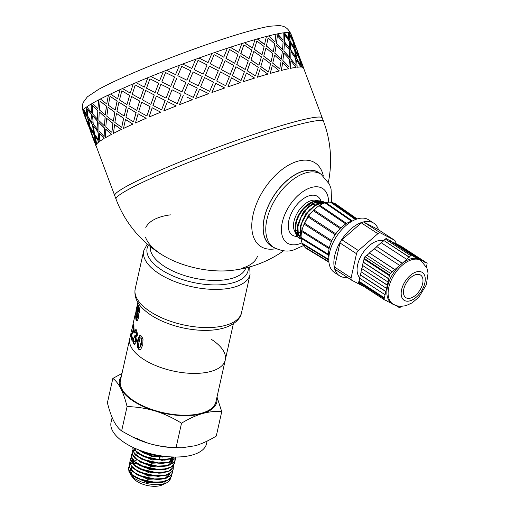 <?xml version="1.0" encoding="UTF-8"?>
<svg xmlns="http://www.w3.org/2000/svg" width="511" height="511" viewBox="0 0 511 511"><rect width="100%" height="100%" fill="white"/><g stroke="black" fill="none" stroke-linecap="round" stroke-linejoin="round"><path stroke-width="0.77" d="M137.612 449.437L151.69 456.566L168.866 456.764M143.342 452.861L162.549 457.09M136.386 452.05L152.042 460.021L170.444 459.089M172.181 457.997L173.21 456.994M142.454 455.991L162.147 460.296M169.441 458.955L172.769 456.981M135.996 448.76L135.409 449.316M134.757 450.248L134.521 450.823M135.677 455.269L151.32 463.241L169.716 462.308M171.472 461.209L173.631 457.62L168.719 462.174M135.626 448.601L135.313 448.971M134.674 450.14L134.578 450.491M141.726 459.204L161.406 463.515M134.955 458.476L150.604 466.454L169.013 465.521M170.751 464.422L172.814 461.267M172.897 460.449L172.852 459.708M172.795 459.37L172.469 458.278M172.118 457.524L171.773 456.943M132.062 452.088L133.128 456.419L140.493 462.168L160.167 466.747L168.036 465.808L173.995 462.525L175.228 460.149L173.05 463.062L166.094 465.808L156.219 466.064L145.763 463.835L137.191 459.715L132.528 454.726L132.145 451.724L132.694 450.402M168.004 465.387L172.91 460.839M172.999 460.392L173.031 459.415M172.999 459.076L172.782 458.118M134.227 461.688L149.889 469.673L168.298 468.728M172.181 463.669L172.137 462.928M172.079 462.583L171.747 461.49M171.396 460.737L170.323 459.146M174.724 461.484L174.615 462.909L171.032 467.137L163.194 469.322L152.955 468.957L142.729 466.204L134.936 461.765L131.423 456.764L131.423 454.943L131.717 458.424L136.399 463.407L139.784 465.387L159.975 469.941M172.277 462.295L172.06 461.331M171.728 460.481L170.815 458.961M133.512 464.908L149.167 472.892L167.57 471.947M132.426 460.136L134.336 465.074M130.682 458.252L130.605 460.462L134.144 465.464L139.088 468.613L158.761 473.18L162.415 472.988L170.24 470.797L173.823 466.454M133.716 461.19L132.528 462.187M131.883 463.113L131.646 463.681M132.796 468.133L148.446 476.105L166.841 475.173M133.409 460.871L132.438 461.835M131.8 463.004L131.704 463.356M129.896 461.759L129.788 462.532L132.138 467.488L138.366 471.832L158.033 476.393L167.978 474.757L172.686 470.906L173.178 469.341L172.079 471.557L166.273 474.917L157.005 475.901L146.459 474.342L137.12 470.657L131.206 465.796L129.986 461.376L130.535 460.053M135.639 463.209L133.518 464.09M132.081 471.346L147.73 479.318L166.132 478.385M135.185 462.774L133.25 463.701M129.187 464.94L130.401 469.494L137.619 475.032L157.292 479.612L165.494 478.583L171.274 475.211L172.354 473.014L170.374 475.767L163.577 478.603L153.785 478.973L143.297 476.84L134.604 472.771L129.749 467.801L129.264 464.588L129.82 463.266M165.13 478.251L170.035 473.703M132.272 467.622L131.097 468.619M130.439 469.552L130.216 470.101M130.133 470.375L130.267 469.788L132.189 474.738M131.353 474.553L147.015 482.537L165.423 481.598M131.972 467.31L131.001 468.261M130.362 469.443L130.267 469.788M137.395 478.488L157.094 482.806M171.849 474.349L171.741 475.773L168.4 479.861L160.71 482.141L150.521 481.892L140.244 479.222L132.311 474.834L128.593 469.833L128.548 467.808L129.098 466.479M135.747 463.311L134.687 463.547M128.548 467.808L128.944 471.5L133.818 476.469L142.524 480.525L153.013 482.652L157.631 482.799L162.798 482.269L169.575 479.42L171.677 476.016M172.571 471.136L172.456 472.554M136.463 460.092L135.389 460.334M137.619 475.032L145.686 478.028L158.333 479.586M173.286 467.916L173.172 469.341M138.366 471.832L148.918 475.402L159.074 476.367M174.002 464.703L173.497 467.258L168.771 471.091L160.154 472.688L149.685 471.717L139.842 468.472L132.937 463.79L130.612 458.833L131.257 456.834M137.906 453.659L136.833 453.902M139.088 468.613L141.949 469.896L152.182 472.643L159.809 473.154M131.423 454.943L131.979 453.615M139.784 465.387L144.983 467.527L155.446 469.743L160.511 469.935L165.315 469.475L172.252 466.715L174.551 463.151M175.445 458.271L175.33 459.689M140.493 462.168L148.133 465.048L161.214 466.722M175.893 457.026L174.8 458.872L168.822 462.142L159.451 463.023L148.905 461.356L139.669 457.607L133.933 452.72L132.86 448.511L133.224 447.515M132.777 448.875L134.815 454.413L141.24 458.967L151.352 462.442L161.84 463.509L170.565 462.008L175.458 458.239L175.925 457.026M173.964 457.013L171.351 458.341L162.613 459.83L152.118 458.757L142.352 455.435L135.619 450.715L133.761 447.764M133.486 447.642L136.776 452.395L141.969 455.755L144.441 456.872L154.609 459.708L164.9 460.162L172.865 458.073L174.468 457.019M165.257 481.675A16.908 7.633 -167.4 0 1 163.878 483.86M166.503 482.921L162.147 484.952A16.908 7.633 -167.4 0 1 133.678 478.583L131.142 475.543L134.955 478.801L141.362 481.943L149.212 484.058L157.037 484.722L162.345 484.211L166.503 482.921L169.467 480.832L170.757 478.155M132.688 477.108A16.908 7.633 -167.4 0 1 132.196 475.524M130.79 468.555L130.433 468.938M130.209 469.226L129.43 471.73M129.532 472.49L131.142 475.549M121.35 376.281A49.854 22.503 12.6 0 0 120.839 388.609C118.552 384.112 115.888 380.714 112.854 378.415L121.988 373.426M217.003 396.996L221.736 411.668C215.355 411.093 208.948 411.725 202.503 413.552A49.854 22.503 12.6 0 0 216.862 397.635M202.503 413.552C196.045 415.417 189.057 418.63 181.526 423.185C172.686 417.743 163.903 413.68 155.178 410.997A49.854 22.503 12.6 0 0 202.503 413.552M155.178 410.997C146.44 408.346 137.076 406.871 127.086 406.558C125.201 399.123 123.119 393.144 120.839 388.609A49.854 22.503 12.6 0 0 155.178 410.997M112.854 378.415L107.399 402.821C109.29 410.256 111.372 416.235 113.653 420.77C115.94 425.267 118.597 428.665 121.631 430.965L131.915 436.675L147.986 443.158C156.724 445.803 166.081 447.285 176.071 447.591L181.986 447.77L195.311 445.713C201.762 443.848 208.756 440.635 216.281 436.075L221.736 411.668M181.986 447.77L180.127 447.808A49.854 22.503 -167.4 0 1 147.986 443.158A49.854 22.503 -167.4 0 1 133.218 437.327L131.915 436.675M121.631 430.965L127.086 406.558M176.071 447.591L181.526 423.185M138.353 449.737L143.891 453.123L151.301 455.735L159.362 457.013L167.308 456.636M130.957 333.3L129.756 338.678A48.935 22.088 12.6 0 0 172.692 370.909A48.935 22.088 12.6 0 0 225.268 360.031L215.917 401.838A48.935 22.088 12.6 0 1 163.348 412.722A48.935 22.088 12.6 0 1 120.411 380.491L129.756 338.678A48.935 22.088 12.6 0 0 172.692 370.909A48.935 22.088 12.6 0 0 225.268 360.031A48.935 22.088 12.6 0 0 211.688 339.566M141.381 450.881A35.087 15.835 12.6 0 0 166.969 456.604M112.139 417.493L111.059 422.297A48.935 22.088 12.6 0 0 154.003 454.528A48.935 22.088 12.6 0 0 206.572 443.65L207.153 441.07M328.401 182.101A110.791 110.791 0 0 0 323.54 121.407A110.791 9.236 -20.5 0 0 255.302 137.791A110.791 9.236 -20.5 0 0 142.397 182.414A110.791 9.236 -20.5 0 0 116.016 199.086L114.726 195.643A110.791 9.236 -20.5 0 1 114.713 195.604A110.791 9.236 -20.5 0 1 141.106 178.965A110.791 9.236 -20.5 0 1 287.693 123.751A110.791 9.236 -20.5 0 1 322.237 117.92A110.791 9.236 -20.5 0 1 322.249 117.958L303.547 67.982A110.791 9.236 159.5 0 0 303.515 67.906L303.413 67.637M136.15 311.295L135.383 313.939M138.111 302.518L135.517 313.665M135.99 310.803L137.9 302.455M140.308 349.684L139.126 349.115L137.715 346.024L138.251 340.237L140.429 335.459M138.973 347.141L139.535 347.295L140.11 346.567L141.528 340.249L140.979 338.084L140.429 337.931L139.886 338.652L138.462 344.982L138.551 346.426L138.973 347.141L140.135 347.212L139.58 347.065L140.135 347.212L140.704 346.477L141.579 343.398L142.013 338.716L141.585 338.001L140.627 337.905M140.429 337.931L141.049 337.86M137.606 340.281L139.446 335.746L140.103 335.44L141.432 336.034L143.029 338.959L142.735 344.88L140.704 349.46L140.02 349.76L138.519 349.192L137.076 346.075L137.606 340.281L138.251 340.237M133.869 320.276L131.544 331.32M131.033 333.198L131.078 332.833L131.033 333.198M131.64 330.873L133.588 321.636M133.262 322.984L133.409 322.543M132.234 327.826L131.487 330.917M134.878 344.235L134.189 343.616L133.435 341.009L133.524 338.391M135.319 332.348L135.057 331.588L135.671 330.119L136.328 329.755M134.636 341.559L135.268 341.687L135.83 340.409L135.952 338.659L135.147 336.998L135.69 335.133L136.354 335.542L136.833 334.609L136.91 333.357L136.124 332.246M135.147 336.998L134.457 336.979L135 335.12L136.354 335.542L135.677 335.542L136.162 334.616L135.92 332.393L135.434 332.227L134.961 333.21L134.355 331.55L134.974 330.08L135.632 329.729L136.399 330.406L137.344 333.198L137.287 335.848L135.856 337.522L136.405 339.579L136.284 341.942L134.54 344.305M135.057 344.139L133.505 343.609L132.739 340.978L132.937 337.599L133.722 338.646L133.959 341.552L134.591 341.693L135.16 340.422L135.274 338.665L134.457 336.979M135.057 331.588L134.355 331.55M136.603 332.406L135.434 332.227M133.959 341.552L135.268 341.687M133.512 326.721L133.939 324.996M133.512 326.606L132.79 326.478L133.48 324.287L133.927 324.958L133.856 330.789L132.841 333.376L131.672 334.75L134.074 329.531M132.036 338.972L131.512 335.408M131.672 334.75L132.285 337.848L131.774 340.141L130.752 335.452L133.326 329.595L133.467 326.97L132.841 328.036L132.79 326.478M134.182 327.059L133.23 326.772M133.626 330.911L132.905 330.828M131.474 335.58L130.752 335.452M137.427 320.755L136.667 319.694L136.36 316.545M139.458 311.978L139.12 308.414L138.002 307.839L137.644 309.411L138.507 316.175L138.213 318.513L137.555 320.244L136.724 320.71L135.952 319.624L135.639 316.45L136.245 312.317L136.45 317.446L136.993 317.957L137.433 317.069L136.986 310.477L137.913 305.706L138.379 305.271L138.89 306.21L139.541 309.302L139.305 312.86L138.526 311.518L138.666 309.692L138.002 307.839M138.085 307.826L139.101 305.354M137.159 317.51L137.702 318.008L138.245 316.188L137.708 310.547L136.986 310.477M137.574 318.046L136.865 317.995L137.574 318.046M139.235 311.569L138.526 311.518M138.634 305.808L137.913 305.706L138.379 305.271M320.525 173.912A43.761 24.911 123.1 0 0 318.57 172.411A43.761 24.911 123.1 0 0 303.33 171.057A43.761 24.911 123.1 0 0 268.026 206.501A43.761 24.911 123.1 0 0 270.766 245.734A43.761 24.911 123.1 0 0 272.925 246.922M323.322 175.931A49.854 28.38 123.1 0 0 297.626 161.259A49.854 28.38 123.1 0 0 253.443 213.189A49.854 28.38 123.1 0 0 275.908 248.665M283.592 250.818A110.791 110.791 0 0 1 228.302 270.715L228.302 270.715A57.769 26.074 -167.4 0 1 165.04 256.573A57.769 26.074 -167.4 0 1 165.034 256.573A57.769 26.074 -167.4 0 1 145.635 237.532M145.795 227.606A57.769 26.074 -167.4 0 1 170.412 214.856M257.41 256.413A57.769 26.074 -167.4 0 1 241.166 268.518M290.318 68.378A110.791 9.236 159.5 0 1 295.971 67.395L290.906 60.854L290.318 68.378L290.906 60.854M289.545 59.257L283.707 53.035L282.832 60.688L288.868 66.82L289.545 59.257M282.379 51.419L276.106 45.39L274.809 53.221L281.267 59.174L282.379 51.419M276.528 43.39L282.564 49.522L276.381 43.454L277.403 35.738L276.381 43.454M284.02 51.081L289.616 57.404L283.873 51.145L284.455 43.62L283.873 51.145M290.957 59.008L296.093 65.529L290.804 59.072L290.931 51.739L290.804 59.072M268.492 35.93L274.963 41.876L268.492 35.93A110.976 9.255 -20.5 0 1 275.927 34.186L274.963 41.876M266.41 45.926L268.115 37.91L266.41 45.926L273.276 51.7L274.663 43.825L268.115 37.91M266.288 45.984L273.276 51.7M276.253 45.326L274.809 53.221M274.944 53.163L281.414 59.11M282.564 49.522L283.094 42.023L277.403 35.738M283.854 52.972L282.832 60.688M282.973 60.624L289.015 66.756M289.616 57.404L289.686 50.097L284.455 43.62M296.131 67.331A110.976 9.255 159.5 0 0 290.472 68.314M296.093 65.529L295.677 58.414L290.931 51.739M254.97 39.628A110.791 9.236 -20.5 0 1 257.295 38.964L264.526 44.566L266.429 36.453A110.976 9.255 -20.5 0 0 257.41 38.906L264.647 44.508M241.837 43.588A110.791 9.236 -20.5 0 1 244.494 42.764L252.383 48.04L254.976 39.609A110.976 9.255 -20.5 0 0 244.59 42.713L252.485 47.989M227.35 48.251A110.791 9.236 -20.5 0 1 230.276 47.287L238.688 52.288L241.844 43.563A110.976 9.255 -20.5 0 0 230.346 47.242L238.771 52.243M195.77 59.231A110.791 9.236 -20.5 0 1 199.003 58.062L199.028 58.037A110.976 9.255 -20.5 0 1 211.873 53.489A110.791 9.236 -20.5 0 1 214.984 52.429L223.786 57.2L227.357 48.232A110.976 9.255 -20.5 0 0 215.035 52.397L223.844 57.162M199.003 58.062L208.034 62.655L211.873 53.489M191.836 68.5L193.407 64.788L191.829 68.512L182.727 64.047L191.829 68.512M179.47 65.274L175.541 74.632L179.47 65.274A110.791 9.236 -20.5 0 1 182.727 64.047L182.721 64.035A110.976 9.255 -20.5 0 1 195.777 59.212L193.388 64.827M163.367 71.489L159.592 80.885L163.367 71.489A110.791 9.236 -20.5 0 1 166.535 70.243L175.541 74.632M147.839 77.723L144.377 87.094L147.839 77.723A110.791 9.236 -20.5 0 1 150.834 76.497M133.269 83.823L130.273 93.111L133.269 83.823A110.791 9.236 -20.5 0 1 136.022 82.648M120.021 89.642L117.626 98.783L120.021 89.642A110.791 9.236 -20.5 0 1 122.461 88.55M110.012 96.279L117.223 101.018L115.173 110.069L117.102 101.05L110.012 96.279L108.396 105.209L115.173 110.069M116.597 113.48L123.675 118.252L121.752 127.265L123.553 118.284L116.597 113.48M96.349 144.389L93.245 138.309L96.349 144.389A110.791 9.236 159.5 0 0 96.017 145.667L114.726 195.643A110.791 9.236 -20.5 0 1 141.106 178.965A110.791 9.236 -20.5 0 1 254.012 134.348A110.791 9.236 -20.5 0 1 322.249 117.958L323.54 121.407M108.421 95.04L106.748 103.982L108.421 95.04A110.791 9.236 -20.5 0 1 109.501 94.522A110.791 9.236 -20.5 0 1 110.491 94.05M98.751 99.875L97.908 108.568L98.751 99.875A110.791 9.236 -20.5 0 1 100.399 99.019M91.252 104.033L91.322 112.426L91.252 104.033A110.791 9.236 -20.5 0 1 92.44 103.337M86.11 107.406L87.151 115.473L86.11 107.406A110.791 9.236 -20.5 0 1 86.806 106.895M83.446 109.922L85.503 117.632L83.446 109.922A110.791 9.236 -20.5 0 1 83.657 109.641M288.178 32.583A110.791 9.236 -20.5 0 1 288.683 32.621L292.343 39.724L290.599 33.132A110.976 9.255 -20.5 0 0 288.856 32.557L292.509 39.66M283.235 32.908A110.791 9.236 -20.5 0 1 284.25 32.781L288.9 39.494L288.166 32.506A110.976 9.255 -20.5 0 0 284.41 32.71L289.066 39.424M275.927 34.224A110.791 9.236 -20.5 0 1 277.422 33.911L283.011 40.235L283.235 32.864A110.976 9.255 -20.5 0 0 277.569 33.847L283.164 40.171M296.642 60.17L297.153 67.248A110.791 9.236 159.5 0 1 300.896 67.043L296.642 60.17M295.62 51.483L296.45 58.426L300.781 65.267L299.376 58.548L295.62 51.483L296.616 58.363L300.781 65.267M290.357 42.873L290.702 50.014L295.518 56.657L294.617 49.739L290.357 42.873L290.861 49.944L295.518 56.657M284.48 34.505L284.352 41.838L289.641 48.289L289.226 41.18L284.48 34.505L284.506 41.774L289.641 48.289M300.078 60.407L301.586 67.088A110.791 9.236 159.5 0 1 303.33 67.669L300.078 60.407M279.332 70.92L272.389 65.184L270.191 73.431A110.791 9.236 159.5 0 1 279.198 70.984L279.332 70.92A110.976 9.255 159.5 0 0 270.313 73.373L270.191 73.431M274.567 55.143L272.74 63.217L279.728 68.934L281.114 61.058L274.567 55.143L272.74 63.217M288.83 68.659L282.704 62.559L281.261 70.461A110.791 9.236 159.5 0 1 288.683 68.717L288.83 68.659A110.976 9.255 159.5 0 0 281.395 70.397L281.261 70.461M92.389 105.426L97.946 110.657L97.55 119.21L97.793 110.708L92.389 105.426L92.517 113.8L97.55 119.21M99.351 111.96L105.202 117.108L104.512 125.751L105.055 117.153L99.351 111.96M106.722 118.373L113.008 123.381L111.883 132.164L112.867 123.426L106.722 118.373M114.63 124.62L121.324 129.507A110.791 9.236 159.5 0 0 113.423 133.422L114.63 124.62M100.124 101.184L106.556 106.147L105.285 114.975L106.416 106.192L100.124 101.184L99.338 109.859L105.285 114.975M108.179 107.387L114.873 112.273L113.34 121.171L114.739 112.311L108.179 107.387M125.489 119.433L132.924 124.109A110.791 9.236 159.5 0 0 123.496 128.465L125.489 119.433M119.037 102.2L126.473 106.876L124.199 115.984L126.364 106.908L119.037 102.2M128.376 108.032L136.137 112.631L133.537 121.822L136.035 112.65L128.376 108.032M138.111 113.768L146.172 118.29A110.791 9.236 159.5 0 0 135.453 122.979L138.111 113.768M121.816 90.83L129.685 95.397L126.971 104.614L129.583 95.416L121.816 90.83L119.465 99.958L126.971 104.614M131.666 96.534L139.72 101.057L136.827 110.319L139.631 101.076L131.666 96.534M141.771 102.181L150.087 106.652L146.925 115.965L150.01 106.665L141.771 102.181M152.195 107.764L160.735 112.19A110.791 9.236 159.5 0 0 148.988 117.089L152.195 107.764M198.032 60.368L194.11 69.617L203.206 74.133L207.102 64.923L198.044 60.349L194.697 68.238M209.325 66.098L205.454 75.296L214.486 79.888L218.325 70.722L209.325 66.098M220.509 71.93L216.734 81.045L225.67 85.714L229.394 76.644L220.509 71.93M231.528 77.883L227.887 86.896A110.791 9.236 159.5 0 1 240.189 82.737L231.528 77.883M214.103 54.664L210.283 63.811L219.264 68.448L222.943 59.41L214.103 54.664L210.315 63.779L219.264 68.448M225.076 60.649L221.435 69.662L230.237 74.434L233.808 65.465L225.076 60.649M235.884 66.73L232.416 75.641L241.045 80.521L244.424 71.668L235.884 66.73M240.061 55.693L236.721 64.52L245.223 69.477L248.295 60.796L240.061 55.693L236.797 64.482L245.223 69.477M229.503 49.458L225.964 58.407L234.664 63.243L237.973 54.434L229.503 49.458L226.022 58.369L234.664 63.243M243.868 44.859L240.764 53.559L249.029 58.644L251.827 50.104L243.868 44.859L240.847 53.508L249.029 58.644M215.776 83.331L211.905 92.529A110.791 9.236 159.5 0 1 224.731 87.988L215.776 83.331M209.657 91.367L200.561 86.851L209.657 91.367L213.553 82.156L204.496 77.583L201.142 85.49M199.852 82.041L198.281 85.746L189.179 81.281L198.281 85.746M190.846 70.844L186.905 80.17L190.846 70.825L181.737 66.373L177.809 75.737L186.905 80.17L179.042 76.337M208.68 93.679L208.66 93.705A110.791 9.236 159.5 0 0 195.63 98.514L199.577 89.176L208.68 93.679A110.976 9.255 159.5 0 0 195.624 98.502M193.343 97.39L197.297 88.058L193.356 97.403L185.474 93.558L193.356 97.403M176.832 78.081L172.967 87.47L181.993 91.865L185.908 82.495L180.313 79.773M185.921 82.507L181.993 91.865M165.564 72.581L174.596 76.989L170.725 86.372L174.57 76.982L165.564 72.581L161.808 81.984L170.725 86.372M183.283 95.314L179.45 104.704A110.791 9.236 159.5 0 1 192.372 99.741L186.764 97.007M172.054 89.821L181.047 94.222L177.215 103.605L181.022 94.216L172.054 89.821M160.933 84.328L169.812 88.722L166.094 98.112L169.773 88.722L160.933 84.328M149.934 78.835L158.729 83.229L155.095 92.619L158.678 83.229L149.934 78.835L146.497 88.199L155.095 92.619M167.384 101.561L176.263 105.956A110.791 9.236 159.5 0 0 163.775 110.944L167.384 101.561M156.449 96.062L165.181 100.463L161.61 109.846L165.13 100.463L156.449 96.062M145.744 90.524L154.284 94.957L150.905 104.314L154.22 94.963L145.744 90.524M135.23 84.967L143.636 89.412L140.391 98.751L143.559 89.431L135.23 84.967L132.272 94.248L140.391 98.751M105.803 129.2L111.654 134.342A110.791 9.236 159.5 0 0 105.47 137.727L105.803 129.2M98.993 122.608L104.397 127.891L104.155 136.392L104.244 127.942L98.993 122.608M92.778 115.818L97.703 121.267L97.94 129.609L97.544 121.318L92.778 115.818M86.991 108.888L91.603 114.438L92.152 122.678L91.437 114.496L86.991 108.888L88.103 116.936L92.152 122.678M99.23 133.052L104.155 138.5A110.791 9.236 159.5 0 0 99.843 141.266L99.23 133.052M93.609 126.064L98.055 131.672L98.77 139.854L97.888 131.729L93.609 126.064M88.614 118.865L92.561 124.639L93.775 132.649L92.395 124.703L88.614 118.865M84.072 111.5L87.688 117.396L89.233 125.284L87.515 117.453L84.072 111.5L86.199 119.178L89.233 125.284M95.065 136.098L99.013 141.873A110.791 9.236 159.5 0 0 96.681 143.961L95.065 136.098M90.696 128.67L94.139 134.629L95.685 142.518L93.967 134.687L90.696 128.67M86.966 121.011L89.898 127.156L91.954 134.866L89.725 127.22L86.966 121.011M85.541 117.613L86.844 121.056M91.993 134.847L93.296 138.289M291.43 35.776L293.193 41.525L295.473 46.712M297.881 53.01L299.644 58.759L301.924 63.945M293.627 43.173L295.134 49.854L298.961 56.893L297.051 50.365L293.627 43.173M289.169 34.25L289.999 41.193L294.33 48.034L292.924 41.314L289.169 34.25L290.165 41.129L294.33 48.034M265.937 47.951L263.746 56.197L271.098 61.742L272.88 53.687L265.937 47.951L263.746 56.197M263.299 58.209L260.763 66.615L268.46 72L270.606 63.773L263.299 58.209L260.763 66.615M267.879 74.076L260.227 68.672L257.391 77.231A110.791 9.236 159.5 0 1 267.764 74.127L267.879 74.076A110.976 9.255 159.5 0 0 257.487 77.18L257.391 77.231M246.513 72.926L254.65 78.081A110.791 9.236 159.5 0 0 243.172 81.754L246.513 72.926L243.172 81.754M256.848 40.976L254.318 49.382L262.009 54.766L264.155 46.539L256.848 40.976L254.421 49.331L262.009 54.766M253.775 51.439L250.946 59.998L258.936 65.223L261.428 56.842L253.775 51.439L251.042 59.947L258.936 65.223M250.32 62.093L247.215 70.793L255.481 75.877L258.272 67.343L250.32 62.093L247.298 70.742L255.481 75.877M260.227 68.672L257.487 77.18M296.808 60.106L297.153 67.248M301.068 66.973A110.976 9.255 159.5 0 0 297.313 67.177M272.389 65.184L270.313 73.373M260.872 66.564L268.46 72M263.861 56.14L271.098 61.742M295.134 49.854L298.961 56.893M299.644 58.759L302.787 66.06M293.799 43.109L295.307 49.791M300.251 60.343L301.586 67.088M302.959 65.996L297.626 52.275M297.804 52.205L299.816 58.695M303.502 67.599A110.976 9.255 159.5 0 0 301.758 67.024M282.704 62.559L281.395 70.397M272.861 63.16L279.728 68.934M293.193 41.525L296.342 48.826M297.063 50.672L298.264 53.38M291.174 34.933L293.365 41.461M302.697 65.236L303.515 67.906M303.732 68.48A110.976 9.255 159.5 0 0 303.719 67.918A110.976 9.255 159.5 0 0 303.687 67.842M296.514 48.762L291.353 34.972M296.246 48.002L297.236 50.608M290.612 33.439L291.813 36.147M290.785 33.375A110.976 9.255 -20.5 0 1 290.816 33.451L291.181 34.416M94.848 143.035L90.415 131.18M86.793 121.075L91.954 134.866M90.524 128.734L92.644 136.411L95.685 142.518M88.397 125.802L83.964 113.947M99.013 141.873L94.893 136.156M88.441 118.922L90.057 126.785L93.602 132.707M93.443 126.121L94.554 134.169L98.604 139.912M83.274 109.986A110.976 9.255 -20.5 0 0 82.942 111.264L85.503 117.632M104.155 138.5L99.064 133.109M92.612 115.876L93.226 124.09L97.773 129.66M98.84 122.659L98.968 131.033L104.001 136.443M85.944 107.47A110.976 9.255 -20.5 0 0 83.606 109.552L87.151 115.473M93.245 138.309L95.844 145.731A110.976 9.255 159.5 0 0 95.876 145.801L96.049 145.737M96.177 144.453A110.976 9.255 159.5 0 0 95.844 145.731M98.847 141.937A110.976 9.255 159.5 0 0 96.509 144.019M103.995 138.551A110.976 9.255 159.5 0 0 99.677 141.323M111.654 134.342L105.649 129.245M99.198 112.011L98.866 120.545L104.359 125.802M106.575 118.418L105.79 127.092L111.737 132.208M91.092 104.084A110.976 9.255 -20.5 0 0 86.774 106.856L91.322 112.426M121.324 129.507L114.49 124.658M108.038 107.425L106.825 116.233L113.199 121.216M116.463 113.512L114.847 122.442L121.624 127.303M98.604 99.92A110.976 9.255 -20.5 0 0 92.414 103.311L97.908 108.568M132.924 124.109L125.367 119.465M118.916 102.232L116.917 111.27L124.077 116.016M128.261 108.064L125.91 117.191L133.422 121.848M108.287 95.078A110.976 9.255 -20.5 0 0 100.373 99L106.748 103.982M146.172 118.29L138.015 113.793M131.563 96.553L128.893 105.771L136.724 110.344M141.681 102.2L138.717 111.481L146.842 115.984M119.913 89.674A110.976 9.255 -20.5 0 0 110.465 94.037L117.626 98.783M111.507 134.387A110.976 9.255 159.5 0 0 105.317 137.778M121.19 129.545A110.976 9.255 159.5 0 0 113.276 133.467M132.809 124.141A110.976 9.255 159.5 0 0 123.368 128.504M146.082 118.309A110.976 9.255 159.5 0 0 135.345 123.004M160.735 112.19L152.118 107.776M145.667 90.543L142.454 99.869L150.828 104.327M156.385 96.068L152.949 105.438L161.546 109.852M133.179 83.842A110.976 9.255 -20.5 0 0 122.442 88.537L130.273 93.111M176.263 105.956L167.333 101.561M160.882 84.328L157.267 93.724L166.043 98.118M172.015 89.815L168.253 99.217L177.176 103.605M147.768 77.729A110.976 9.255 -20.5 0 0 136.003 82.635L144.377 87.094M197.297 88.058L188.182 83.606L184.26 92.97L185.493 93.57M163.322 71.489A110.976 9.255 -20.5 0 0 150.815 76.49L159.592 80.885M189.179 81.281L193.126 71.942L202.228 76.446L199.839 82.067M166.516 70.237A110.976 9.255 -20.5 0 1 179.457 65.261M160.671 112.196A110.976 9.255 159.5 0 0 148.905 117.108M176.225 105.956A110.976 9.255 159.5 0 0 163.718 110.957M192.36 99.728A110.976 9.255 159.5 0 0 179.418 104.704M198.287 85.733L199.858 82.022M204.496 77.583L200.561 86.851M194.103 69.637L203.206 74.133M205.454 75.296L214.518 79.857M216.734 81.045L225.715 85.682M209.357 66.072L205.479 75.27M220.554 71.898L216.766 81.013M221.435 69.662L230.295 74.395M232.416 75.641L241.115 80.476M199.028 58.037L208.066 62.623M225.134 60.611L221.48 69.63M235.954 66.692L232.473 75.602M254.746 78.03A110.976 9.255 159.5 0 0 243.249 81.715M231.585 77.844L227.887 86.896M240.259 82.699A110.976 9.255 159.5 0 0 227.932 86.864M215.808 83.306L211.905 92.529M224.776 87.956A110.976 9.255 159.5 0 0 211.924 92.504M324.824 202.924L323.872 202.726L316.788 204.202L309.289 210.008L303.208 218.797L300.046 228.494L300.966 237.698M317.063 207.179L309.979 213.822L304.55 223.115M301.107 237.404L300.174 231.636L300.653 227.357L302.218 222.074L307.565 212.704L314.865 205.767L322.313 202.905L324.549 203.014M324.376 202.254L322.933 201.481L316.277 201.685L308.701 206.425L302.071 214.588L297.741 225.46L297.536 233.176L301.26 239.563M301.254 239.518L298.36 235.207L297.919 226.756L301.228 216.99L307.443 208.239L315.012 202.586L322.064 201.366L325.092 202.752M310.758 205.237L321.087 202.771M321.572 202.988L322.722 203.736M297.517 226.782L297.875 224.163L303.24 212.059L312.368 203.608M315.594 202.324L321.247 202.752M301.203 234.83L300.934 226.098M300.059 228.436L300.423 225.824L305.789 213.713L314.923 205.262M318.136 203.985L322.409 203.876M303.253 226.194L308.657 214.914L317.242 207.038M301.145 235.584L300.174 232.339M323.501 203.404L323.093 202.88M322.882 202.65L320.965 201.238M320.397 200.995L316.667 200.58L312.253 201.89L307.801 204.707L302.927 209.58L299.037 215.406L296.572 221.065L295.281 226.884L295.396 231.943A21.947 12.494 123.1 0 0 299.082 238.152A21.947 12.494 123.1 0 0 300.334 238.797M297.932 234.76L296.195 232.326L295.217 228.296A20.497 11.67 -56.9 0 1 295.211 227.663M295.179 228.238L295.23 227.088A20.497 11.67 -56.9 0 1 311.384 202.318L311.959 202.03M311.704 202.164A20.497 11.67 -56.9 0 1 319.158 201.034M319.854 201.245A20.497 11.67 -56.9 0 1 322.179 202.656M322.422 202.899A20.497 11.67 -56.9 0 1 323.022 203.602M300.449 238.905L298.13 237.353L295.396 231.943M321.157 174.321A43.582 24.809 -56.9 0 0 290.369 181.565A43.582 24.809 -56.9 0 0 266.921 219.545A43.582 24.809 -56.9 0 0 273.557 247.33L271.009 245.67A43.582 24.809 -56.9 0 1 264.372 217.884A43.582 24.809 -56.9 0 1 287.827 179.91A43.582 24.809 -56.9 0 1 318.615 172.661L321.157 174.321L329.493 184.267L331.064 188.885L331.639 202.382M389.465 274.873A1.846 1.054 -56.9 0 1 390.423 273.296L364.988 256.707A1.846 1.054 123.1 0 0 364.036 258.285L389.465 274.873L388.801 278.744L384.17 298.68L358.735 282.098A1.846 1.054 123.1 0 0 359.016 283.273A1.846 1.054 123.1 0 0 359.067 283.305L384.4 299.823M364.988 256.707L366.777 255.155L392.212 271.737L390.423 273.296M385.882 300.372L387.645 301.522L387.836 301.203L384.502 299.887A1.846 1.054 -56.9 0 1 384.451 299.855A1.846 1.054 -56.9 0 1 384.17 298.68M387.645 301.522L391.816 303.272M392.742 303.873C395.993 306.268 400.464 306.83 406.168 305.565L412.141 302.863L418.937 297.089L426.34 284.806L428.065 273.238L426.947 268.154L420.981 260.565A25.85 14.717 -56.9 0 0 402.713 264.864A25.85 14.717 -56.9 0 0 388.807 287.393A25.85 14.717 -56.9 0 0 392.742 303.873L391.471 303.049A25.85 14.717 -56.9 0 1 387.536 286.562A25.85 14.717 -56.9 0 1 400.899 264.5L392.212 271.737M410.735 255.653A1.846 1.054 -56.9 0 1 412.032 255.283L386.597 238.701A1.846 1.054 123.1 0 0 385.3 239.071L410.735 255.653L400.899 264.5A25.85 14.717 -56.9 0 1 418.988 259.313L412.032 255.283M386.597 238.701L413.163 255.877M401.403 246.404A1.846 1.054 123.1 0 0 401.352 246.372A1.846 1.054 123.1 0 0 401.301 246.34L426.736 262.922A1.846 1.054 -56.9 0 1 426.787 262.954A1.846 1.054 -56.9 0 1 427.068 264.13L426.276 266.601M426.736 262.922L423.344 261.575L423.536 261.262L420.093 259.473L419.901 259.786L418.988 259.313A25.85 14.717 -56.9 0 1 419.71 259.735L420.981 260.565M401.391 306.3L400.439 307.124A1.846 1.054 -56.9 0 1 399.148 307.494L396.249 305.757M393.074 304.09L398.203 306.587L398.012 306.907M358.735 282.098L358.894 281.363L384.329 297.945M364.426 286.805L351.772 280.271A3.692 2.101 -56.9 0 1 351.67 280.207A3.692 2.101 -56.9 0 1 351.108 277.85L334.577 267.074A3.692 2.101 -56.9 0 0 334.501 268.301A3.692 2.101 123.1 0 0 334.654 268.837A3.692 2.101 -56.9 0 0 335.139 269.431A3.692 2.101 -56.9 0 0 335.242 269.489L351.574 280.137M334.577 267.074L339.968 242.936L356.506 253.712L351.108 277.85M395.086 243.115L395.195 242.629A3.692 2.101 -56.9 0 0 394.633 240.279L378.102 229.496A3.692 2.101 -56.9 0 1 378.197 229.567M339.968 242.936A3.692 2.101 -56.9 0 1 340.473 241.588A3.692 2.101 123.1 0 1 340.901 240.879A3.692 2.101 -56.9 0 1 341.885 239.78L361.347 222.905A3.692 2.101 -56.9 0 1 362.44 222.208A3.692 2.101 123.1 0 1 363.014 222.042A3.692 2.101 -56.9 0 1 363.928 222.17L377.993 229.439L394.524 240.215A3.692 2.101 -56.9 0 1 394.633 240.279M394.524 240.215L380.459 232.946L363.928 222.17M361.347 222.905L377.878 233.687A3.692 2.101 -56.9 0 1 380.459 232.946M377.878 233.687L358.415 250.556L341.885 239.78M356.506 253.712A3.692 2.101 -56.9 0 1 358.415 250.556M359.718 277.684A22.158 12.615 -56.9 0 1 357.674 264.672A22.158 12.615 -56.9 0 1 383.576 240.873M347.397 277.422A31.395 17.872 -56.9 0 1 339.476 275.761A31.395 17.872 -56.9 0 1 334.654 268.837M334.501 268.301A31.395 17.872 -56.9 0 1 334.692 255.743A31.395 17.872 -56.9 0 1 340.473 241.588M340.901 240.879A31.395 17.872 -56.9 0 1 362.44 222.208M363.014 222.042A31.395 17.872 -56.9 0 1 373.765 223.166A31.395 17.872 -56.9 0 1 378.479 229.746M387.894 281.944L362.459 265.362L364.043 259.115M363.366 262.156L388.801 278.744M364.036 258.285L363.877 259L389.312 275.582M394.805 269.489L369.37 252.907L394.869 269.731M369.434 253.149L366.975 255.283M369.37 252.907L374.135 248.768L399.57 265.35M402.163 263.101L376.728 246.519L402.234 263.337M376.799 246.756L374.333 248.895M376.728 246.519L381.136 242.687L406.571 259.275M409.164 257.02L383.729 240.438L409.228 257.263M383.793 240.681L381.334 242.821M383.729 240.438L385.3 239.071M413.08 256.011L414.843 257.161M389.497 240.445L415.034 256.848M389.599 240.266L418.222 258.502M418.139 258.636L419.901 259.786M394.549 243.07L420.093 259.473M394.658 242.891L398.101 244.68L423.536 261.262M423.453 261.396L425.216 262.545M399.864 245.829L425.408 262.232M401.301 246.34L399.972 245.65M391.196 303.132L392.959 304.281M359.77 278.252L359.08 281.312L384.515 297.894M361.188 271.897L359.61 278.15L385.045 294.732M360.312 275.007L385.748 291.589M360.504 274.95L385.939 291.532M387.178 285.157L361.743 268.575L361.028 271.788L386.463 288.376M361.743 268.575L387.376 285.1M361.941 268.518L362.625 265.471M363.161 262.22L388.596 278.802M403.805 289.06A13.478 7.671 -56.9 0 1 411.061 277.313A13.478 7.671 -56.9 0 1 420.579 275.071A13.478 7.671 -56.9 0 1 419.646 290.555A13.478 7.671 -56.9 0 1 405.855 297.658A13.478 7.671 -56.9 0 1 403.805 289.06M339.476 275.761L334.386 272.44A31.395 17.872 -56.9 0 1 329.608 252.428A31.395 17.872 -56.9 0 1 346.496 225.07A31.395 17.872 -56.9 0 1 368.674 219.851L373.765 223.166M305.489 247.637A0.588 0.339 -56.9 0 1 305.016 247.273A26.406 15.03 -56.9 0 1 302.557 244.086M302.442 243.843A0.588 0.339 -56.9 0 1 302.173 243.23A26.406 15.03 -56.9 0 1 301.139 238.337M352.705 220.841A25.39 14.455 -56.9 0 0 352.264 220.95A0.588 0.339 123.1 0 0 351.53 221.161A25.39 14.455 -56.9 0 0 346.554 223.467A0.588 0.339 123.1 0 0 345.794 223.946A25.39 14.455 -56.9 0 0 340.888 227.906A0.588 0.339 123.1 0 0 340.173 228.615A25.39 14.455 -56.9 0 0 335.81 233.846A0.588 0.339 123.1 0 0 335.216 234.709A25.39 14.455 -56.9 0 0 331.831 240.694A0.588 0.339 123.1 0 0 331.409 241.626A25.39 14.455 -56.9 0 0 329.327 247.784A0.588 0.339 123.1 0 0 329.122 248.697A25.39 14.455 -56.9 0 0 328.547 254.421A0.588 0.339 123.1 0 0 328.579 255.225L301.139 238.279A0.588 0.339 -56.9 0 1 301.107 237.474A26.406 15.03 -56.9 0 1 301.701 231.502M329.122 248.697L301.707 231.489A0.588 0.339 -56.9 0 1 301.912 230.576A26.406 15.03 -56.9 0 1 304.09 224.137A0.588 0.339 -56.9 0 1 304.511 223.198A26.406 15.03 -56.9 0 1 308.05 216.939A0.588 0.339 -56.9 0 1 308.65 216.076A26.406 15.03 -56.9 0 1 313.211 210.609A0.588 0.339 -56.9 0 1 313.92 209.9A26.406 15.03 -56.9 0 1 319.056 205.754A0.588 0.339 -56.9 0 1 319.816 205.275A26.406 15.03 -56.9 0 1 325.022 202.861A0.588 0.339 -56.9 0 1 325.75 202.656M325.846 202.631A26.406 15.03 -56.9 0 1 330.515 202.209A0.588 0.339 -56.9 0 1 331.051 202.005L355.975 219.36M331.588 202.375A26.406 15.03 -56.9 0 1 334.897 203.78A26.406 15.03 -56.9 0 1 335.005 203.863A0.588 0.339 -56.9 0 1 335.414 203.774M335.005 203.863L356.787 219.072L334.897 203.78M330.515 202.209L355.439 219.564M325.022 202.861L351.53 221.161M328.848 257.435A25.39 14.455 -56.9 0 1 328.579 255.225M346.554 223.467L319.816 205.275M319.056 205.754L345.794 223.946M340.888 227.906L313.92 209.9M313.211 210.609L340.173 228.615M335.81 233.846L308.65 216.076M308.05 216.939L335.216 234.709M331.831 240.694L304.511 223.198M304.09 224.137L331.409 241.626M329.327 247.784L301.912 230.576M328.547 254.421L301.107 237.474M328.771 259.467L302.173 243.23M328.867 261.766L305.016 247.273M147.436 453.11A19.929 8.994 12.6 0 0 160.537 456.042M248.244 267.323A51.707 23.34 -167.4 0 1 233.195 282.743A51.707 23.34 -167.4 0 1 172.367 275.723A51.707 23.34 -167.4 0 1 148.433 245.012M245.81 267.943A48.935 22.088 -167.4 0 1 231.988 278.38A48.935 22.088 -167.4 0 1 178.435 273.417A48.935 22.088 -167.4 0 1 150.375 246.609M249.726 266.921L250.051 274.522A54.473 24.585 -167.4 0 1 234.408 287.099A54.473 24.585 -167.4 0 1 158.844 273.538A54.473 24.585 -167.4 0 1 143.732 250.754L147.264 244.015M250.051 274.522L241.524 312.675A54.473 24.585 -167.4 0 1 225.881 325.252A54.473 24.585 -167.4 0 1 150.317 311.691A54.473 24.585 -167.4 0 1 135.204 288.913L143.732 250.754M140.078 335.689L139.446 335.746M137.715 346.024L137.076 346.075M139.126 349.115L138.519 349.192M142.013 338.716L141.413 338.799M142.122 340.16L141.528 340.249M141.579 343.398L140.985 343.488M140.704 346.477L140.11 346.567M133.435 341.009L132.739 340.978M134.189 343.616L133.505 343.609M135.671 330.119L134.974 330.08M136.91 333.357L136.233 333.357M136.833 334.609L136.162 334.616M135.594 337.439L134.917 337.432M135.952 338.659L135.274 338.665M135.83 340.409L135.16 340.422M134.182 328.158L133.537 328.088M134.042 329.672L133.326 329.595M132.898 331.926L132.177 331.824M132.036 333.549L131.314 333.434M136.265 316.533L135.639 316.45M136.667 319.694L135.952 319.624M139.375 309.749L138.666 309.692M138.181 307.354L137.459 307.245M137.836 313.422L137.12 313.352M138.136 315.121L137.433 315.063M138.245 316.188L137.536 316.143M138.136 317.114L137.433 317.069M266.423 36.485A110.791 9.236 -20.5 0 1 268.358 35.987M301.132 235.814A19.386 11.038 -56.9 0 1 300.577 235.686M300.244 235.584A19.386 11.038 -56.9 0 1 299.785 235.418M299.382 235.239A19.386 11.038 -56.9 0 1 298.718 234.862L298.124 234.415M295.256 226.616A19.386 11.038 -56.9 0 1 295.767 222.496A19.386 11.038 -56.9 0 1 310.956 202.528M320.039 202.471A19.386 11.038 -56.9 0 1 320.557 202.867M320.831 203.123A19.386 11.038 -56.9 0 1 321.362 203.691M295.479 232.39A19.386 11.038 -56.9 0 1 293.985 221.34A19.386 11.038 -56.9 0 1 316.82 200.568M297.242 236.421A23.084 13.139 -56.9 0 1 294.266 208.188A23.084 13.139 -56.9 0 1 320.972 201.027M302.033 242.853A32.5 18.498 -56.9 0 1 298.66 244.105A32.5 18.498 -56.9 0 1 281.823 224.744A32.5 18.498 -56.9 0 1 307.271 189.057A32.5 18.498 -56.9 0 1 328.547 202.184M409.982 300.838A16.62 9.46 -56.9 0 1 404.782 282.008A16.62 9.46 -56.9 0 1 424.89 276.247A16.62 9.46 -56.9 0 1 409.982 300.838M171.632 476.233L171.709 475.894M129.162 465.048L129.264 464.588M129.883 461.835L129.96 461.471M173.791 466.581L173.893 466.121M174.513 463.368L174.583 463.036M132.036 452.184L132.138 451.724M132.758 448.965L132.841 448.588M136.91 478.251L137.842 478.718M157.631 482.799L156.59 482.825M160.511 469.935L159.464 469.96M141.24 458.967L142.173 459.434M161.942 463.503L160.901 463.528M141.969 455.755L142.901 456.221M162.683 460.29L161.636 460.315M143.074 452.727L143.604 452.995M162.747 457.083L162.345 457.096M159.081 459.747L159.534 457.696M137.74 438.393L137.721 438.757M241.524 312.675C240.809 317.427 236.184 324.293 223.588 328.094C215.993 330.208 207.23 330.86 197.316 330.055C184.835 328.956 173.057 325.961 161.968 321.061C154.066 317.516 147.685 313.358 142.812 308.58C136.565 302.544 134.029 295.984 135.204 288.913M136.622 311.384L135.9 311.231M140.04 347.231L139.446 347.314M141.145 337.835L140.531 337.905M132.196 331.154L131.474 330.987M136.303 332.176L135.613 332.163M135 341.808L134.323 341.808M134.054 326.797L133.333 326.695M138.794 307.903L138.072 307.82M225.268 360.031L233.374 323.744M133.001 324.166L133.199 323.265M133.844 320.384L135.421 313.332M135.932 311.046L137.861 302.397M116.016 199.086A110.791 110.791 0 0 0 165.04 256.573M303.355 66.954L303.719 67.918M296.904 49.72L297.632 51.649M91.047 132.911L94.196 141.317M84.596 115.678L87.745 124.084M83.114 111.194C82.073 107.859 82.15 104.896 83.344 102.289L87.33 96.866L98.572 89.38C110.619 82.782 128.14 74.81 151.128 65.465C175.254 55.725 198.996 46.999 222.362 39.302C243.204 32.474 259 28.111 269.738 26.233L279.402 25.55L282.225 26.048C282.877 26.31 287.412 26.815 290.644 33.515M322.192 203.34L321.687 203.014M301.305 233.897L300.851 233.604M299.848 232.952L298.309 231.949M297.306 231.291L295.875 230.359M324.549 202.356L324.185 202.12M297.728 234.032L296.642 220.848M304.384 207.9L312.777 202.101L317.063 201.443M317.88 201.558L319.49 202.139M303.464 245.599L294.081 249.777C288.319 252.089 281.478 251.278 273.557 247.33M401.352 246.372L426.787 262.954M359.016 283.273L384.451 299.855M351.67 280.207L335.139 269.431M335.42 203.78L357.151 218.957M352.175 220.803L325.667 202.503M319.771 205.23L346.509 223.422M329.09 248.685L301.675 231.477M301.005 238.254L328.445 255.2M302.18 243.856L328.777 260.093M305.093 247.733L328.912 262.207"/></g></svg>
